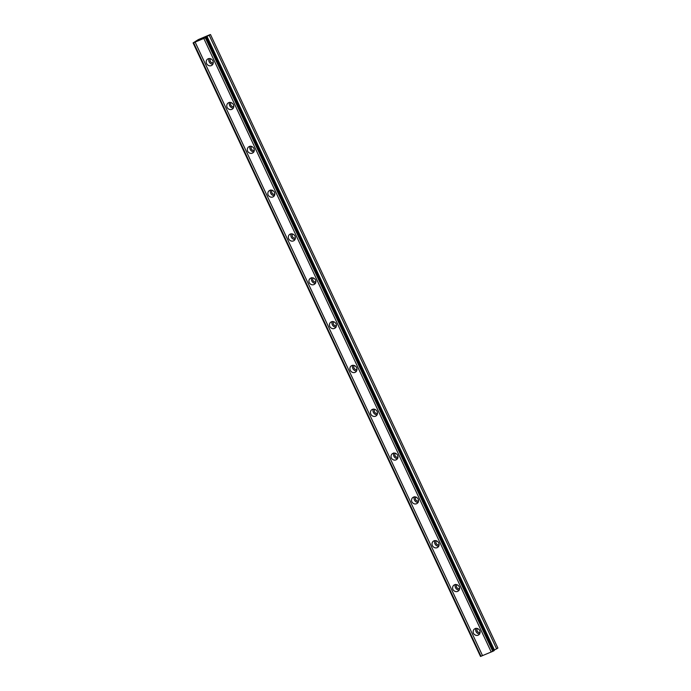 <?xml version="1.0" encoding="UTF-8"?>
<svg xmlns="http://www.w3.org/2000/svg" width="691" height="691" viewBox="0 0 691 691"><rect width="100%" height="100%" fill="white"/><g stroke="black" fill="none" stroke-linecap="round" stroke-linejoin="round"><path stroke-width="1.04" d="M480.167 632.395A2.427 2.168 56.2 0 1 477.524 628.439M213.294 62.682A2.427 2.168 56.2 0 1 210.651 58.726M233.826 106.5A2.427 2.168 56.2 0 1 231.174 102.544M254.357 150.327A2.427 2.168 56.2 0 1 251.705 146.371M274.88 194.154A2.427 2.168 56.2 0 1 272.237 190.198M295.411 237.98A2.427 2.168 56.2 0 1 292.768 234.024M315.942 281.798A2.427 2.168 56.2 0 1 313.291 277.842M336.465 325.625A2.427 2.168 56.2 0 1 333.822 321.669M356.997 369.452A2.427 2.168 56.2 0 1 354.353 365.496M377.528 413.278A2.427 2.168 56.2 0 1 374.876 409.322M398.059 457.097A2.427 2.168 56.2 0 1 395.407 453.141M418.582 500.923A2.427 2.168 56.2 0 1 415.939 496.967M439.113 544.75A2.427 2.168 56.2 0 1 436.47 540.794M459.645 588.577A2.427 2.168 56.2 0 1 456.993 584.621M473.447 633.25A3.844 3.429 -123.8 0 0 479.779 630.581A3.844 3.429 -123.8 0 0 473.447 633.25M476.004 628.205A3.844 3.429 -123.8 0 0 479.813 633.897M206.566 63.537A3.844 3.429 -123.8 0 0 212.906 60.86A3.844 3.429 -123.8 0 0 206.566 63.537M209.123 58.485A3.844 3.429 -123.8 0 0 212.932 64.177M227.097 107.355A3.844 3.429 -123.8 0 0 233.437 104.687A3.844 3.429 -123.8 0 0 227.097 107.355M229.654 102.311A3.844 3.429 -123.8 0 0 233.463 108.003M247.628 151.182A3.844 3.429 -123.8 0 0 253.96 148.505A3.844 3.429 -123.8 0 0 247.628 151.182M250.185 146.138A3.844 3.429 -123.8 0 0 253.994 151.821M268.16 195.009A3.844 3.429 -123.8 0 0 274.491 192.331A3.844 3.429 -123.8 0 0 268.16 195.009M270.717 189.956A3.844 3.429 -123.8 0 0 274.517 195.648M288.683 238.836A3.844 3.429 -123.8 0 0 295.022 236.158A3.844 3.429 -123.8 0 0 288.683 238.836M291.239 233.783A3.844 3.429 -123.8 0 0 295.048 239.475M309.214 282.654A3.844 3.429 -123.8 0 0 315.545 279.985A3.844 3.429 -123.8 0 0 309.214 282.654M311.771 277.609A3.844 3.429 -123.8 0 0 315.58 283.301M329.745 326.48A3.844 3.429 -123.8 0 0 336.076 323.803A3.844 3.429 -123.8 0 0 329.745 326.48M332.302 321.436A3.844 3.429 -123.8 0 0 336.111 327.119M350.268 370.307A3.844 3.429 -123.8 0 0 356.608 367.629A3.844 3.429 -123.8 0 0 350.268 370.307M352.833 365.254A3.844 3.429 -123.8 0 0 356.634 370.946M370.799 414.134A3.844 3.429 -123.8 0 0 377.139 411.456A3.844 3.429 -123.8 0 0 370.799 414.134M373.356 409.081A3.844 3.429 -123.8 0 0 377.165 414.773M391.331 457.952A3.844 3.429 -123.8 0 0 397.662 455.283A3.844 3.429 -123.8 0 0 391.331 457.952M393.887 452.907A3.844 3.429 -123.8 0 0 397.696 458.599M411.862 501.778A3.844 3.429 -123.8 0 0 418.193 499.101A3.844 3.429 -123.8 0 0 411.862 501.778M414.419 496.734A3.844 3.429 -123.8 0 0 418.219 502.417M432.385 545.605A3.844 3.429 -123.8 0 0 438.725 542.927A3.844 3.429 -123.8 0 0 432.385 545.605M434.941 540.552A3.844 3.429 -123.8 0 0 438.75 546.244M452.916 589.432A3.844 3.429 -123.8 0 0 459.247 586.754A3.844 3.429 -123.8 0 0 452.916 589.432M455.473 584.379A3.844 3.429 -123.8 0 0 459.282 590.071M206.367 36.822L210.073 34.645L198.308 39.612L193.1 42.911L205.503 37.737L206.816 37.02L206.367 36.822M206.816 37.02L494.22 650.559L492.908 651.276L491.215 651.993L203.81 38.454M193.1 42.911L480.504 656.45L491.215 651.993M494.039 650.179L497.9 648.089L210.496 34.55M205.339 37.806L492.743 651.345M482.543 655.664L195.138 42.116M481.014 656.303L193.61 42.764M496.656 648.927L209.252 35.379M205.503 37.737L492.908 651.276M480.85 656.372L193.445 42.833M206.436 37.271L493.84 650.81M494.428 649.981L207.024 36.442"/></g></svg>
